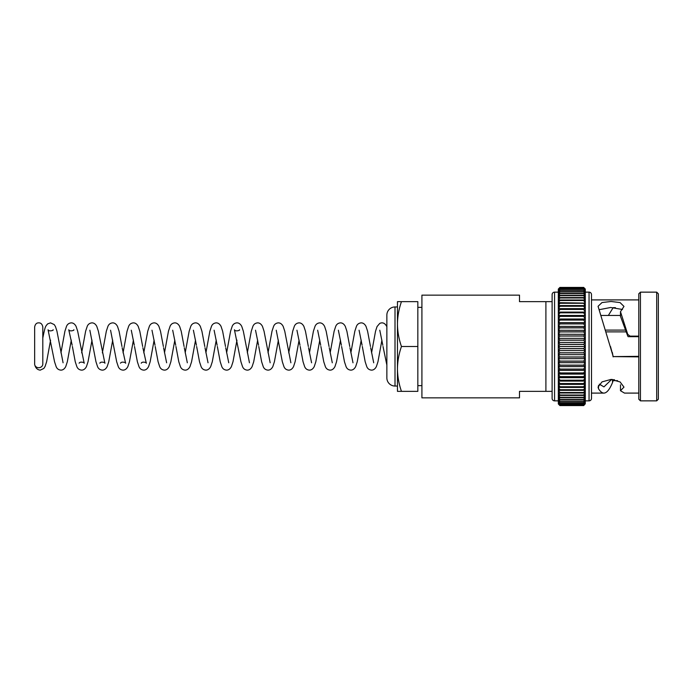 <?xml version="1.0" encoding="UTF-8"?>
<svg xmlns="http://www.w3.org/2000/svg" width="693" height="693" viewBox="0 0 693 693"><rect width="100%" height="100%" fill="white"/><g stroke="black" fill="none" stroke-linecap="round" stroke-linejoin="round"><path stroke-width="1.04" d="M558.324 350.563L559.987 348.648L583.627 348.648L585.282 350.563L558.324 350.58L558.324 338.357L559.987 340.142L558.324 342.368L559.987 344.352L558.324 346.465L559.987 348.57L583.627 348.57L585.282 346.535L585.282 350.563L585.282 342.437L583.627 344.352L559.987 344.352M638.781 393.096L624.488 393.096L620.486 390.731L623.977 387.118L620.088 381.947L611.079 379.417L602.018 381.878L598.059 387.015L598.492 388.721C600.311 391.614 602.13 393.078 603.95 393.096L591.493 393.096L591.493 398.414A2.443 2.443 0 0 1 589.05 400.857L585.282 400.857L585.282 350.632L583.627 352.78L585.282 354.643L558.324 354.643L558.324 350.632L559.987 352.78L558.324 354.643L558.324 400.857L554.565 400.857A2.443 2.443 0 0 1 552.113 398.414L552.113 294.586A2.443 2.443 0 0 1 554.565 292.143L558.324 292.143L558.324 318.936L558.324 315.471L559.987 316.303L558.956 317.559M585.282 358.749L583.627 361.079L585.273 362.664L585.282 358.636L558.324 358.679L558.324 354.712L559.987 356.956L558.324 358.679L559.987 361.157L558.341 362.664L558.324 358.749M585.273 362.664L558.341 362.664L559.987 365.133L558.359 366.571L558.324 362.725M583.627 365.133L585.282 366.545L585.282 362.725L583.627 365.133L559.987 365.133M585.247 366.571L558.324 366.614L559.987 369.083L558.393 370.391L585.221 370.391L585.282 366.614L583.627 369.083L559.987 369.083M558.324 366.614L558.393 370.391M585.178 374.099L558.428 374.099L559.987 372.921L583.627 372.921L585.178 374.099L585.282 370.4L583.627 372.921L584.658 371.725M559.987 372.921L558.324 370.4L558.428 374.099M585.126 377.676L558.48 377.676L559.987 376.628L558.324 374.064L559.987 376.628L583.627 376.628L585.126 377.676L585.282 374.064L583.627 376.628L584.658 375.441M558.324 374.003L558.48 377.676M558.324 377.356L559.987 380.18L558.324 377.59L558.541 381.098L585.065 381.098L583.627 380.24L585.282 380.899L585.282 377.59L583.627 380.18L584.667 379.002M584.996 384.364L558.619 384.364L559.987 383.558L583.627 383.558L584.996 384.364L585.282 380.959L583.627 383.558L584.675 382.389M559.987 383.558L558.324 380.959L558.619 384.364M584.918 387.439L558.697 387.439L559.987 386.746L583.627 386.746L584.918 387.439L585.282 384.147L583.627 386.746L584.901 385.282M559.987 386.746L558.324 384.147L558.697 387.439M585.282 387.153L583.627 389.735L584.831 390.324L585.282 389.899L585.282 387.101M584.831 390.324L558.775 390.324L559.987 389.735L558.324 387.153L558.775 390.324M585.282 389.942L583.627 392.498L584.736 392.992L585.282 392.472L585.282 389.899M584.736 392.992L558.87 392.992L559.987 392.498L558.324 389.942L558.324 392.472L558.87 392.992M585.282 392.515L583.627 395.027L584.641 395.434L585.282 394.811L585.282 392.472M584.641 395.434L558.974 395.434L559.987 395.027L558.324 392.515L558.324 394.811L558.974 395.434M585.282 394.854L583.627 397.314L584.537 397.635L585.282 396.907L585.282 394.811M584.537 397.635L559.078 397.635L559.987 397.314L558.324 394.854L558.324 396.907L559.078 397.635M585.282 396.942L583.627 399.341L584.424 399.584L585.282 398.744L585.282 396.907M584.424 399.584L559.19 399.584L559.987 399.341L558.324 396.942L558.324 398.744L559.19 399.584M583.627 401.091L584.312 401.273L585.282 400.32L585.282 398.778L583.627 401.091L559.987 401.091L558.324 398.778L558.324 400.32L559.303 401.273L559.987 401.091M584.312 401.273L559.303 401.273M585.282 399.974L583.627 402.572L585.282 401.619L585.282 399.974M584.19 402.702L559.424 402.702L559.987 402.598L558.324 400.346L558.324 401.619L559.424 402.702M583.627 403.768L585.282 402.633L585.282 401.637L583.627 403.768L559.987 403.768L558.324 401.637L558.324 402.65L559.987 403.768M584.069 403.846L559.546 403.846M585.282 400.857L585.282 402.633L583.627 404.66L585.282 403.361L585.282 402.65L583.627 405.266L585.282 403.802L583.688 405.578L585.282 403.43M583.939 404.712L559.667 404.712L558.324 402.65L558.324 400.857M583.818 405.284L559.797 405.284L558.324 403.369L559.667 404.712M559.918 405.578L558.324 403.95L559.918 405.578L583.688 405.578L559.918 405.578L558.324 403.811L559.797 405.284M558.324 403.95L558.324 403.43M558.541 381.098L559.424 380.7M615.436 307.666L613.158 307.666L608.359 315.454M599.332 384.156L603.95 386.885L611.65 379.426M638.781 336.131L630.093 336.131L627.737 334.373L620.486 311.694L623.977 306.419L620.088 302.59L611.079 301.481L602.018 302.546L598.059 306.306L613.158 356.341M622.505 309.485L610.672 307.484L599.185 309.693M628.118 336.659L630.093 336.659L628.118 336.659L627.737 335.984L620.486 316.329L620.486 311.694M656.695 400.857L658.35 399.203L658.35 293.797L656.695 292.143L640.436 292.143L640.436 400.857L656.695 400.857L656.695 292.143M640.436 400.857L638.781 399.203L638.781 293.797L640.436 292.143M638.781 299.904L591.493 299.904L591.493 393.096M638.781 356.6L613.097 356.6L638.781 356.869M613.106 356.869L612.361 352.555M610.481 346.5L612.577 354.288M591.493 398.414L591.493 294.586A2.443 2.443 0 0 0 589.05 292.143L585.282 292.143L585.282 294.256L583.627 293.624L559.19 293.416L584.424 293.416L583.627 293.659L585.282 296.058L585.282 289.05L583.627 287.43L585.282 289.05M558.324 319.144L558.324 338.375L585.282 338.357L583.627 340.142L585.282 342.368L585.282 334.321L583.627 335.966L585.282 338.288L585.282 319.144M559.987 320.01L558.324 318.997L558.324 322.6L559.987 320.01L583.627 320.01L585.282 322.6L585.282 318.997L583.627 320.01L585.282 318.997L585.282 315.471L583.627 316.303L585.282 318.936L585.282 294.586M519.499 301.654L519.499 295.14L421.916 295.14L421.916 397.86L519.499 397.86L519.499 391.346L545.902 391.346L545.902 301.654L519.499 301.654M583.627 356.956L585.282 358.679L585.282 354.712L583.627 356.956L559.987 356.956M583.627 369.083L585.221 370.391M559.987 392.498L583.627 392.498L584.875 391.155M583.757 389.631L584.866 388.357M583.627 320.079L559.987 320.079L558.956 321.275M559.987 316.303L583.627 316.303L584.424 315.644M585.282 315.644L585.282 312.101L583.627 312.76L585.282 315.41L583.627 312.82L559.987 312.82L558.324 312.101L558.324 315.41L559.987 312.82L558.939 313.998M559.961 309.459L558.93 310.611M559.961 306.271L558.714 307.718M559.857 303.369L558.749 304.643M558.324 289.05L558.324 294.222L559.987 291.909L558.324 292.68L559.987 290.428L558.324 291.381L559.987 289.232L558.324 290.367L559.987 288.34L558.324 289.639L559.987 287.734L558.324 289.198L559.987 287.43L558.324 289.05L559.918 287.422L583.688 287.422L585.282 289.189L583.627 287.725L585.282 289.631L585.282 291.363L583.627 290.402L585.282 292.654L583.627 291.874L559.303 291.727L584.312 291.727L583.627 291.909L585.282 294.222M559.987 287.725L583.627 287.734M585.282 290.003L583.627 288.323L559.667 288.288L583.939 288.288L585.282 290.35L583.627 289.215L559.546 289.154L584.069 289.154L585.282 291.381M559.987 290.402L583.627 290.428M559.987 293.624L558.324 294.256L558.324 296.058L559.987 293.624M559.987 295.642L559.078 295.365L558.324 296.093L558.324 298.146L559.987 295.642L584.537 295.365L559.078 295.365M583.627 295.642L585.282 298.146L585.282 296.093L584.537 295.365M559.987 297.921L558.974 297.566L558.324 298.189L558.324 300.485L559.987 297.921L584.641 297.566L558.974 297.566M583.627 297.921L585.282 300.485L585.282 298.189L584.641 297.566M559.987 300.45L558.324 300.528L558.87 300.008L584.736 300.008L585.282 300.528L559.987 300.45L558.324 303.058L558.324 300.528M583.627 300.45L585.282 303.058L585.282 300.485M559.987 303.213L558.324 303.101L558.775 302.676L585.282 303.101L559.987 303.213L558.324 305.847L558.324 303.101M583.627 303.213L585.282 305.847L585.282 303.101M559.987 306.193L558.324 305.899L558.697 305.561L584.918 305.561L585.282 305.899L583.627 306.193L559.987 306.193L558.324 308.853L558.324 305.899M583.627 306.193L585.282 308.853L585.282 305.899M559.987 309.381L558.619 308.636L584.996 308.636L583.627 309.381L559.987 309.381L558.324 312.041L558.324 308.905M583.627 309.381L585.282 312.041L585.282 308.905M585.282 312.101L558.324 312.101M585.282 315.471L558.324 315.471M585.282 318.997L558.324 318.997L559.987 316.372L583.627 316.372M559.987 323.848L558.393 322.609L585.221 322.609L583.627 323.848L559.987 323.848L558.324 326.386L558.324 322.6M583.627 323.848L585.282 326.386L585.282 322.6M559.987 327.798L558.324 326.455L558.324 330.275L559.987 327.798L583.627 327.798L585.282 326.455L558.324 326.386M583.627 327.798L585.282 330.275L585.282 326.386M559.987 331.843L558.324 330.344L558.324 334.251L559.987 331.843L583.627 331.843L585.282 330.275M583.627 331.843L585.282 334.251L585.282 330.344L558.324 330.275M559.987 335.966L558.324 334.321L558.324 338.288L559.987 335.966L583.627 335.966M583.627 344.352L585.282 346.465L585.282 342.368M601.377 315.454L620.486 315.454M605.985 330.085L625.796 330.085M606.496 331.878L626.394 331.878M552.113 301.654L545.902 301.654M545.902 391.346L552.113 391.346M558.324 334.251L585.282 334.321M585.282 342.429L558.324 342.429L585.282 342.42M591.493 294.586L591.493 299.904M614.492 379.755L613.097 379.755L613.106 380.656L617.558 380.656M613.106 380.656L612.577 382.389L612.439 379.469M603.95 393.096C606.825 392.983 609.701 389.414 612.577 382.389M630.093 336.131L630.093 336.659L638.781 336.659M620.486 384.832L620.486 390.731M598.492 385.403L598.492 388.721M613.097 356.6L638.781 356.341M585.282 346.5L558.324 346.5M38.73 367.714A4.08 3.656 0 0 0 42.801 364.05L42.801 326.931C42.23 324.151 40.87 322.791 38.73 322.86C36.582 322.791 35.222 324.151 34.65 326.931L34.65 364.05A4.08 3.656 0 0 0 38.73 367.714M417.836 346.5L401.455 346.5C398.899 339.18 397.565 331.704 397.453 324.081C397.557 316.432 398.899 308.965 401.455 301.654L417.836 301.654L417.836 391.346L401.455 391.346C398.899 384.017 397.565 376.55 397.453 368.919L397.453 386.044L395.01 386.044A8.151 8.151 0 0 1 386.859 377.893L386.859 315.107A8.151 8.151 0 0 1 395.01 306.956L397.453 306.956M421.916 385.637L417.836 385.637M421.916 307.363L417.836 307.363M401.455 301.654L397.453 301.654L397.453 368.919C397.557 361.278 398.899 353.802 401.455 346.5M397.453 368.919L397.453 391.346L401.455 391.346M589.05 400.857L589.05 292.143M554.565 400.857L554.565 292.143M583.627 352.78L559.987 352.78M583.627 352.858L559.987 352.858M583.627 357.034L559.987 357.034M583.627 361.079L559.987 361.079M583.627 361.157L559.987 361.157M583.627 365.202L559.987 365.202M583.627 369.152L559.987 369.152M583.627 372.99L559.987 372.99M583.627 376.697L559.987 376.697M559.987 380.24L583.627 380.18L559.987 380.24M583.627 383.619L559.987 383.619M583.627 386.807L559.987 386.807M583.627 389.735L559.987 389.735M583.627 389.787L559.987 389.787M583.627 392.55L559.987 392.55M583.627 395.027L559.987 395.027M583.627 395.079L559.987 395.079M583.627 397.314L559.987 397.314M583.627 397.358L559.987 397.358M583.627 399.341L559.987 399.341M583.627 399.376L559.987 399.376M583.627 401.126L559.987 401.126M559.987 402.598L583.627 402.572L559.987 402.598M583.627 403.785L559.987 403.785M559.987 404.677L583.627 404.66L559.987 404.677M559.987 405.275L583.627 405.266L559.987 405.275M559.987 405.57L583.627 405.57L559.987 405.57M559.987 287.43L583.627 287.43L559.987 287.43M583.627 288.34L559.987 288.34M583.627 289.232L559.987 289.232M583.627 291.909L559.987 291.909M583.627 293.659L559.987 293.659M583.627 295.686L559.987 295.686M583.627 297.973L559.987 297.973M583.627 300.502L559.987 300.502M583.627 303.265L559.987 303.265M583.627 306.254L559.987 306.254M583.627 309.442L559.987 309.442M583.627 312.76L559.987 312.76M583.627 323.917L559.987 323.917M583.627 327.867L559.987 327.867M583.627 331.921L559.987 331.921M583.627 336.044L559.987 336.044M583.627 340.142L559.987 340.142M583.627 340.22L559.987 340.22M583.627 344.43L559.987 344.43M627.737 335.984L627.737 334.373M395.01 386.044L395.01 306.956M585.282 338.357L558.324 338.357M63.08 362.786L56.913 331.003L55.423 326.481L54.219 324.575L50.537 322.86L47.687 323.874C45.253 326.576 45.184 326.377 42.793 338.071L42.801 326.931M362.318 346.5L365.185 361.781L366.762 366.597C367.611 368.737 369.213 369.923 371.569 370.14C373.544 370.105 375.147 368.919 376.368 366.597L377.954 361.781L381.921 340.133M379.781 330.214L382.822 345.253M370.668 347.747L373.709 362.786M371.569 352.867L375.528 331.263L377.044 326.568L379.738 323.406C382.683 322.072 385.057 323.172 386.85 326.689M341.606 346.5L344.473 361.781L346.058 366.597C346.907 368.737 348.51 369.923 350.857 370.14C352.841 370.105 354.444 368.919 355.665 366.597L357.241 361.781L361.209 340.133M359.069 330.214L362.11 345.253M349.965 347.747L352.997 362.786M350.857 352.867L354.833 331.219L356.41 326.403C357.259 324.263 358.861 323.077 361.209 322.86C363.193 322.895 364.795 324.081 366.017 326.403L367.593 331.219L370.469 346.5M320.894 346.5L323.77 361.781L325.346 366.597C326.195 368.737 327.798 369.923 330.145 370.14C332.129 370.105 333.731 368.919 334.953 366.597L336.529 361.781L340.506 340.133M338.366 330.214L341.398 345.253M329.253 347.747L332.293 362.786M330.154 352.867L334.121 331.219L335.698 326.403C336.555 324.263 338.149 323.077 340.506 322.86C342.481 322.895 344.083 324.081 345.305 326.403L346.89 331.219L349.757 346.5M300.19 346.5L303.058 361.781L304.634 366.597C305.492 368.737 307.086 369.923 309.442 370.14C311.417 370.105 313.019 368.919 314.241 366.597L315.826 361.781L319.794 340.133M317.654 330.214L320.694 345.253M308.55 347.747L311.581 362.786M309.442 352.867L313.409 331.219L314.994 326.403C315.843 324.263 317.446 323.077 319.794 322.86C321.777 322.895 323.38 324.081 324.601 326.403L326.178 331.219L329.045 346.5M276.238 330.214L282.346 361.781L283.931 366.597C284.78 368.737 286.382 369.923 288.73 370.14C290.714 370.105 292.316 368.919 293.537 366.597L295.114 361.781L299.09 340.133M296.942 330.214L299.982 345.253M268.026 352.867L271.994 331.219L273.579 326.403C274.428 324.263 276.031 323.077 278.378 322.86C280.362 322.895 281.956 324.081 283.177 326.403L284.762 331.219L290.878 362.786M288.73 352.867L292.706 331.219L294.282 326.403C295.131 324.263 296.734 323.077 299.09 322.86C301.065 322.895 302.668 324.081 303.889 326.403L305.466 331.219L308.342 346.5M258.766 346.5L261.642 361.781L263.219 366.597C264.068 368.737 265.67 369.923 268.026 370.14C270.001 370.105 271.604 368.919 272.825 366.597L274.402 361.781L278.378 340.133M247.314 352.867L251.282 331.219L252.867 326.403C253.716 324.263 255.319 323.077 257.666 322.86C259.65 322.895 261.252 324.081 262.474 326.403L264.05 331.219L270.166 362.786M239.483 329.781C240.454 330.258 235.36 331.947 234.433 329.781L240.93 361.781L242.515 366.597C243.364 368.737 244.967 369.923 247.314 370.14C249.298 370.105 250.892 368.919 252.113 366.597L253.699 361.781L257.666 340.133M255.526 330.214L258.567 345.253M226.602 352.867L230.578 331.219L232.155 326.403C233.004 324.263 234.606 323.077 236.963 322.86C238.938 322.895 240.54 324.081 241.762 326.403L243.347 331.219L249.454 362.786M217.351 346.5L220.227 361.781L221.803 366.597C222.652 368.737 224.255 369.923 226.602 370.14C228.586 370.105 230.189 368.919 231.41 366.597L232.987 361.781L236.963 340.133M225.71 347.747L228.751 362.786M196.647 346.5L199.515 361.781L201.091 366.597C201.949 368.737 203.543 369.923 205.899 370.14C207.874 370.105 209.477 368.919 210.698 366.597L212.283 361.781L216.251 340.133M214.111 330.214L217.152 345.253M204.998 347.747L208.039 362.786M205.899 352.867L209.866 331.219L211.452 326.403C212.301 324.263 213.903 323.077 216.251 322.86C218.234 322.895 219.837 324.081 221.058 326.403L222.635 331.219L225.502 346.5M175.935 346.5L178.803 361.781L180.388 366.597C181.237 368.737 182.839 369.923 185.187 370.14C187.171 370.105 188.773 368.919 189.995 366.597L191.571 361.781L195.547 340.133M193.399 330.214L196.44 345.253M184.295 347.747L187.327 362.786M185.187 352.867L189.163 331.219L190.74 326.403C191.589 324.263 193.191 323.077 195.539 322.86C197.522 322.895 199.125 324.081 200.346 326.403L201.923 331.219L204.799 346.5M155.223 346.5L158.099 361.781L159.676 366.597C160.525 368.737 162.127 369.923 164.484 370.14C166.459 370.105 168.061 368.919 169.283 366.597L170.859 361.781L174.835 340.133M172.696 330.214L175.727 345.253M163.583 347.747L166.623 362.786M164.484 352.867L168.451 331.219L170.028 326.403C170.885 324.263 172.479 323.077 174.835 322.86C176.819 322.895 178.413 324.081 179.634 326.403L181.219 331.219L184.087 346.5M134.52 346.5L137.387 361.781L138.972 366.597C139.821 368.737 141.424 369.923 143.772 370.14C145.755 370.105 147.349 368.919 148.571 366.597L150.156 361.781L154.123 340.133M151.984 330.214L155.024 345.253M142.879 347.747L146.292 363.219C147.271 362.742 142.178 361.053 141.251 363.219M143.772 352.867L147.739 331.219L149.324 326.403C150.173 324.263 151.776 323.077 154.123 322.86C156.107 322.895 157.709 324.081 158.931 326.403L160.507 331.219L163.383 346.5M110.568 330.214L116.684 361.781L118.26 366.597C119.109 368.737 120.712 369.923 123.059 370.14C125.043 370.105 126.646 368.919 127.867 366.597L129.444 361.781L133.42 340.133M131.28 330.214L134.312 345.253M122.167 347.747L125.589 363.219C126.559 362.742 121.466 361.053 120.539 363.219M123.059 352.867L127.036 331.219L128.612 326.403C129.461 324.263 131.064 323.077 133.42 322.86C135.395 322.895 136.997 324.081 138.219 326.403L139.804 331.219L142.671 346.5M89.856 330.214L95.972 361.781L97.548 366.597C98.406 368.737 100 369.923 102.356 370.14C104.331 370.105 105.934 368.919 107.155 366.597L108.74 361.781L112.708 340.133M81.644 352.867L85.62 331.219L87.197 326.403C88.046 324.263 89.648 323.077 91.996 322.86C93.979 322.895 95.582 324.081 96.803 326.403L98.38 331.219L104.877 363.219C105.847 362.742 100.754 361.053 99.827 363.219M102.356 352.867L106.324 331.219L107.909 326.403C108.758 324.263 110.36 323.077 112.708 322.86C114.692 322.895 116.285 324.081 117.507 326.403L119.092 331.219L121.959 346.5M72.393 346.5L75.26 361.781L76.845 366.597C77.694 368.737 79.297 369.923 81.644 370.14C83.628 370.105 85.23 368.919 86.452 366.597L88.028 361.781L92.004 340.133M60.941 352.867L64.908 331.219L66.485 326.403C67.342 324.263 68.936 323.077 71.292 322.86C73.267 322.895 74.87 324.081 76.091 326.403L77.677 331.219L84.174 363.219C85.144 362.742 80.05 361.053 79.123 363.219M53.11 329.781C54.08 330.258 48.986 331.947 48.06 329.781L54.556 361.781L56.133 366.597C56.982 368.737 58.584 369.923 60.941 370.14C62.916 370.105 64.518 368.919 65.74 366.597L67.316 361.781L71.292 340.133M73.813 329.781C74.792 330.258 69.69 331.947 68.763 329.781L72.185 345.253M34.849 365.176C35.724 368.182 37.526 369.845 40.246 370.14L43.841 368.451L45.106 366.424L46.63 361.711L50.58 340.133M386.859 365.064L383.021 346.5"/></g></svg>
